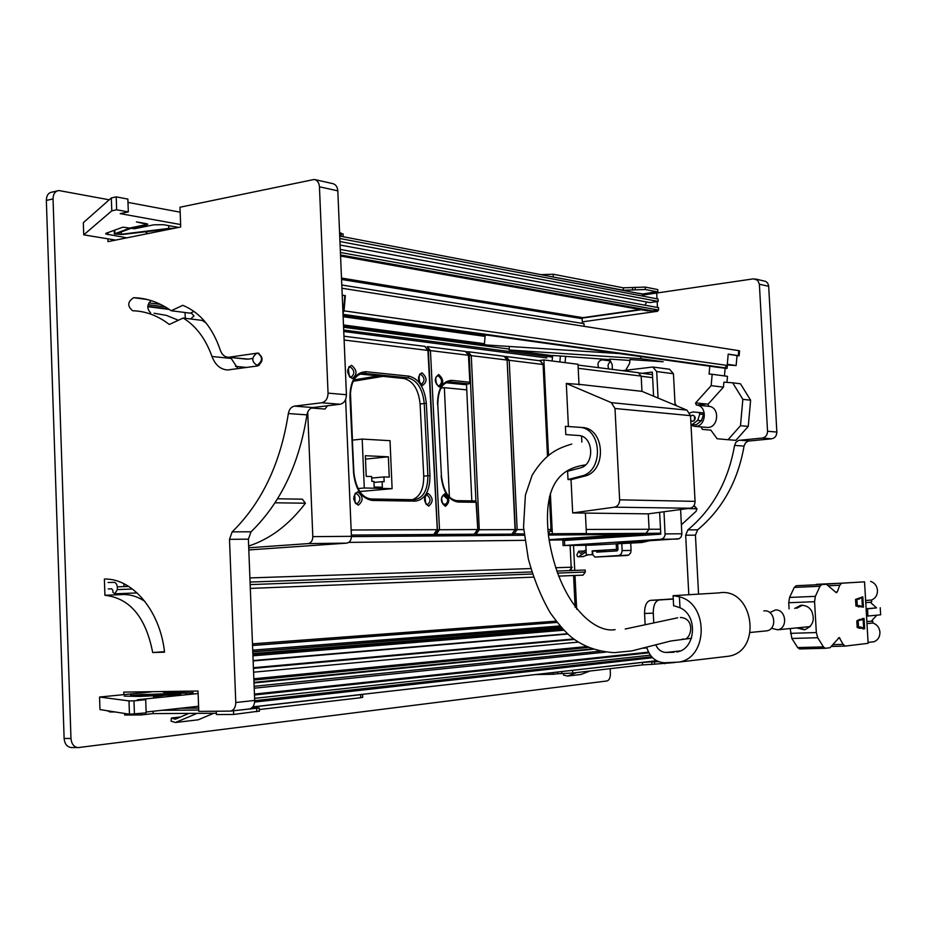 <?xml version="1.0" encoding="UTF-8"?>
<svg xmlns="http://www.w3.org/2000/svg" width="927" height="927" viewBox="0 0 927 927"><rect width="100%" height="100%" fill="white"/><g stroke="black" fill="none" stroke-linecap="round" stroke-linejoin="round"><path stroke-width="1.39" d="M340.105 404.242L321.692 402.77L294.45 406.13L313.013 407.556L340.105 404.242C344.137 403.222 346.246 400.047 346.431 394.728L337.81 190.858C337.44 186.779 335.725 184.357 332.666 183.604L314.844 179.583M313.013 407.556C309.769 408.228 307.741 410.673 306.941 414.867C299.224 464.033 280.603 503.002 251.055 531.785L248.39 539.166L254.693 700.441L235.771 702.527C235.678 707.22 233.975 710.07 230.672 711.102L198.784 711.391L198.019 691.021L123.743 692.11L123.836 694.636M248.876 709.004L249.606 708.912C252.909 707.892 254.601 705.076 254.693 700.441M144.983 601.496C138.378 596.976 131.483 594.647 124.299 594.497L124.264 593.442M124.021 586.582L123.928 583.72M252.723 358.471L248.216 359.12L228.123 357.231C224.473 356.907 221.866 354.543 220.302 350.151C212.503 327.335 200 312.387 182.77 305.319L171.194 310.742C160.255 303.025 148.691 298.714 136.501 297.822L133.627 297.683C127.474 301.785 127.15 306.142 132.665 310.754L134.936 310.858C147.126 311.657 158.587 316.2 169.305 324.473L183.187 318.042C196.026 325.956 205.62 338.772 211.993 356.478C215.215 364.914 220.394 369.421 227.544 369.977L257.671 365.933C263.477 361.345 263.535 357.057 257.822 353.071L229.386 357.162M246.061 359.085L248.216 359.12M194.01 311.426L190.244 313.175L171.194 310.742M151.136 300.615C146.953 304.74 146.779 308.807 150.603 312.816M178.401 320.267L166.454 315.4L154.125 313.256M237.984 368.703L230.568 357.486M206.037 322.932L202.202 320.406L183.187 318.042M106.941 710.673L110.093 711.971L115.018 711.948M251.055 531.785L232.179 531.866L229.502 539.34L235.771 702.527M232.179 531.866C261.866 502.747 280.591 463.303 288.355 413.546L306.941 414.867M294.45 406.13C291.194 406.826 289.166 409.294 288.355 413.546M321.692 402.77C325.748 401.727 327.868 398.517 328.054 393.129L319.444 186.79C319.073 182.665 317.347 180.22 314.265 179.456L179.989 207.231L180.719 226.988L107.995 241.634L107.891 238.83M104.925 595.285L104.369 579.039C132.515 578.181 160.093 610.754 164.554 652.168L152.7 652.538C145.806 617.22 129.884 598.135 104.925 595.285L124.299 594.497M164.496 651.646L152.7 652.538M307.706 412.098L312.816 536.629C312.689 540.626 311.124 542.955 308.135 543.604L248.726 547.787M277.579 498.772L302.341 499.178L305.435 503.21L275.029 502.793M248.656 546.049C270.116 539.05 289.039 524.775 305.435 503.21M312.816 536.629L351.414 536.327C351.287 540.232 349.746 542.492 346.791 543.129L248.818 549.943M351.414 536.327L345.62 399.433M692.434 451.773L692.26 448.61M658.066 398.065L656.687 371.565L673.442 373.72L669.595 369.247L653.222 367.08M673.442 373.72L675.099 405.18M680.592 509.526L681.878 534.334L681.102 536.953L679.248 538.691L618.112 542.851L641.855 542.504L648.923 540.904M564.833 540.453L563.94 539.908M574.74 570.406L573.512 545.4L575.18 545.377L563.083 545.563L661.032 539.282L677.788 539.074M642.168 373.303L652.341 372.086L653.593 396.188M659.63 512.33L660.766 534.184L564.45 540.476L564.694 545.4M563.083 545.539L562.84 540.638L564.45 540.476M663.999 511.75L665.099 535.041L663.732 537.973L661.032 539.282M622.434 370.661L652.805 367.034L656.687 371.565M687.753 508.564L697 508.819L696.096 511.31L681.403 524.786M591.125 545.169L641.855 542.504M148.876 302.874L160.603 304.404M257.37 365.145C262.793 360.858 262.839 356.849 257.509 353.117L256.895 353.152C251.46 357.474 251.437 361.472 256.791 365.168L257.37 365.145M311.414 408.019L324.971 409.05L327.474 405.783M190.974 312.839L194.021 315.898L190.626 318.969M185.261 318.309L185.064 312.515M689.804 412.897L692.921 411.936L702.608 412.805L703.523 414.485L701.461 420.684L696.073 424.879L690.974 424.334M698.854 412.434L699.769 414.114L697.707 420.337L692.295 424.554M690.777 420.696L692.736 421.391C696.061 419.178 696.061 417.08 692.736 415.087L690.534 416.188M694.682 416.153L694.253 420.684M640.951 356.582L640.766 358.679L663.164 361.762L629.978 359.56L629.653 363.233L625.748 370.255M674.995 403.372L676.42 405.725M691.021 425.331L694.798 426.374C706.362 427.22 707.892 405.562 696.304 405.029L695.679 402.886L711.16 385.644L712.168 374.288L709.085 374.079L709.792 366.2M552.596 355.678L509.085 349.989L509.387 346.466M559.862 361.97L560.383 356.003L552.608 355.481L552.133 360.985M560.383 356.003L609.804 359.653M612.388 369.398L612.168 364.635L609.537 359.073L629.896 360.441M640.766 358.679L509.085 349.989M728.054 439.722L735.887 440.325L748.263 426.397L750.615 400.232L740.476 383.79L732.666 382.793L742.851 399.34L740.476 425.702L728.054 439.722L717.116 438.726L710.87 430.151L702.434 429.398L700.928 426.895M750.615 400.232L742.851 399.34M748.263 426.397L740.476 425.702M694.798 426.374L707.208 427.428C718.692 428.274 720.209 406.849 708.703 406.316L708.077 404.195L723.454 387.15L723.894 382.167L732.666 382.793M727.405 364.971L727.092 368.413L725.134 368.274L724.451 375.922M712.168 374.288L727.486 376.327L726.942 382.376M727.092 368.413L720.997 367.555M725.134 368.274L719.028 367.428M723.454 387.15L711.16 385.644M565.088 362.631L565.609 356.686M342.99 313.326L344.056 310.846L345.331 295.62L343.882 295.551M345.331 295.62L342.225 295.145M739.572 350.893L738.703 350.649L738.263 355.644L739.132 355.817L736.988 355.864M738.263 355.644L728.205 354.102L727.197 365.435L344.056 310.846M717.892 367.324L343.06 314.995L718.135 367.37L724.763 367.81L727.197 365.435M546.849 357.938L343.755 331.484M738.703 350.649L341.924 288.227M109.224 199.803L58.934 190.545C55.133 191.101 53.163 193.894 53.036 198.923L70.973 738.483C71.53 744.033 73.917 747.081 78.146 747.602L607 680.963C609.248 680.256 610.372 677.776 610.383 673.523L610.14 668.68M253.152 660.939L567.764 634.033M570.117 545.458L571.345 570.522M253.129 660.545L567.451 633.755M57.092 190.962L52.26 192.063C48.447 192.619 46.477 195.412 46.35 200.417L64.125 738.448C64.681 743.987 67.068 747.023 71.298 747.544L78.146 747.602M126.234 584.937L126.292 586.501M108.25 588.981L111.657 588.784L112.851 590.348L112.92 592.295L114.786 593.813L117.381 589.595L117.289 586.826L116.675 584.265L114.844 582.353L108.03 582.492M575.134 607.255L573.581 575.528M569.398 570.592L572.179 567.185L555.644 567.741L572.086 567.197M582.967 575.146L558.564 576.119L583.06 575.134L585.296 572.04L557.451 573.095M556.733 571.055L585.204 570.024L585.296 572.04M339.722 236.072L641.855 294.01L644.242 296.339M339.954 241.541L658.182 301.402L658.054 299.004L339.827 238.494L651.6 297.776M340.105 245.029L649.897 302.596L658.182 301.402M644.914 305.157L646.745 302.005M340.29 249.433L658.506 307.648L658.633 310.047L340.418 252.48M340.522 254.937L652.62 310.893L658.633 310.047M652.62 310.893L646.2 310.626M640.093 309.537L582.886 317.66L582.144 318.703L582.388 323.372M341.796 285.018L583.987 323.627L584.114 326.327M253.407 667.718L573.686 638.958M253.442 668.367L574.311 639.433M253.581 672.191L578.239 642.121M254.01 682.967L593.06 649.259M254.137 686.304L600.128 651.183M254.207 688.193L605.621 652.11M643.686 648.193L646.884 647.869M254.438 694.08L648.529 652.144M254.473 694.995L648.877 652.805M254.612 698.344L650.36 655.169M254.693 700.696L651.669 656.791M543.57 369.595L544.358 369.699M543.906 376.698L544.705 376.791M550.708 518.344L551.588 518.344M551.055 525.516L551.936 525.505M551.009 531.206L552.214 531.206M629.7 534.288L549.051 539.688L645.331 533.349L660.719 533.234L645.331 533.349M549.108 540.082L565.088 539.896L660.731 533.477M604.705 536.779L594.334 537.463M578.031 365.064L638.228 372.654L641.171 376.084L641.959 391.333L686.942 410.128L690.511 415.644L695.065 501.368C694.96 505.18 693.292 507.475 690.059 508.251L648.286 513.859L649.085 529.236L646.003 533.303L631.16 534.276L567.602 534.775L582.863 533.755L645.992 533.303L582.863 533.755M568.413 426.547L566.293 383.454L611.31 402.642L615.007 408.506L619.642 499.838C619.537 503.894 617.799 506.339 614.427 507.173L572.677 512.932L648.286 513.859M578.993 384.392L566.293 383.454M579.224 427.301L581.994 427.509C605.041 427.753 607.208 471.588 584.346 476.177L571.032 479.641L572.677 512.932M571.032 479.641L568.008 479.537L567.602 471.264L579.966 468.008C595.18 464.902 593.743 435.725 578.39 435.505L565.806 434.578L565.4 426.327L578.981 427.277C602.063 427.521 604.23 471.461 581.345 476.061L568.008 479.537M578.993 384.346L641.959 391.333M548.402 534.949L586.397 533.512L552.341 533.755L550.371 493.454M548.297 534.022L552.341 533.755M548.517 455.157L543.882 359.943L577.996 364.265L579.016 384.856M538.726 360.615L543.882 359.943M581.565 436.188L581.855 442.063M583.013 465.342L583.083 466.71M585.389 513.048L586.397 533.512M673.269 598.912L650.476 600.348C646.536 601.368 644.566 605.737 644.555 613.477L645.134 624.752M676.814 651.936L676.606 651.982C695.771 649.676 698.402 615.354 679.989 607.764L674.566 605.934M673.987 652.249L666.27 652.446L680.128 650.939M655.748 644.868C658.019 649.781 661.53 652.307 666.27 652.446M653.744 622.504L653.257 613.141C653.257 605.377 655.227 600.997 659.132 599.978L673.28 599.085M646.756 647.382C649.804 657.127 655.748 662.26 664.601 662.759L678.61 662.11C708.263 658.286 708.9 603.79 679.41 596.803L673.095 595.655L673.628 605.899M576.652 609.201L574.995 575.47M643.547 294.971L753.489 278.842L757.695 280.267L759.375 284.23L767.544 431.252C767.405 435.087 765.667 437.347 762.307 438.042L738.599 440.395L735.945 442.249L734.566 445.412C728.367 480.835 712.817 508.981 687.904 529.862L685.667 535.227L688.807 594.728M582.295 318.088L641.217 309.734M630.708 543.141L631.078 550.418L622.156 550.603L621.438 553.639L619.282 555.493L594.925 557.069L592.793 554.786L592.608 551.194L596.64 550.939L596.698 552.144L617.034 550.916L617.996 549.641L617.683 543.5M618.297 555.69L628.645 555.088L630.603 552.979L631.078 550.418M627.243 555.47L594.925 557.069M596.64 550.939L605.679 550.754L605.713 551.6M604.659 359.989L602.168 359.838C598.263 360.846 597.092 363.454 598.68 367.671M697.046 403.025L695.47 403.199M685.667 535.227L695.435 535.146L698.564 594.137M695.435 535.146L697.649 529.827C722.434 509.108 737.904 481.206 744.057 446.096L745.424 442.955L748.066 441.113L771.646 438.795C774.984 438.1 776.722 435.864 776.849 432.063L768.645 285.736L767.707 283.187L765.818 281.449L755.517 278.969M621.785 543.303L622.156 550.603M610.696 361.518C607.985 363.372 607.37 365.852 608.854 368.946M705.343 404.207L696.93 405.111M724.96 656.652L728.344 656.258C763.095 651.368 753.292 586.687 718.923 592.898L673.802 595.632M343.071 234.415L341.032 233.094L341.159 236.072L343.06 236.721M339.583 232.816L341.032 233.094M339.711 235.794L341.159 236.072M567.034 673.466L567.625 673.431M576.687 672.573L567.544 676.073L563.512 675.076L563.709 673.616M590.001 671.021L580.905 674.485L567.544 676.073M655.111 660.87L656.675 660.789M674.821 662.538L651.936 664.358L651.808 661.878L654.45 661.82L654.589 664.3M658.576 661.669L654.45 661.82M651.808 661.878L642.469 662.411L642.596 664.891L651.936 664.358M642.469 662.411L569.108 670.708M642.596 664.891L572.735 673.037L557.625 673.744L557.544 672.029M557.625 673.744L553.234 674.253L553.152 672.527M553.234 674.253L535.122 674.589M188.911 713.408L175.249 719.201L171.414 718.031L171.031 721.16L175.458 722.504L198.204 719.816L213.801 713.257M175.458 722.504L197.092 713.35M171.414 718.031L180.452 716.988M141.171 713.442L141.217 714.937L124.647 715.03L124.589 713.454M362.666 694.311L360.591 694.671L360.719 697.73L362.712 697.243M252.7 707.672L252.677 707.011L360.591 694.671M259.293 709.549L360.719 697.73M235.864 710.499L259.236 707.973L252.04 707.672M259.351 711.09L233.65 714.45L233.511 710.777M233.65 714.45L216.42 714.543L216.292 711.276M161.761 710.302L198.726 710.047M141.217 714.937L153.129 713.605L153.048 711.264M153.129 713.605L216.373 713.245M193.106 708.147L193.059 706.861M180.441 708.251L198.656 708.101M140.498 694.543L149.247 694.427M657 298.807L656.629 291.715L642.202 294.079M582.307 321.866L657.649 311.275L657.602 310.197M657.15 301.553L657.452 307.451M636.49 292.978L642.191 293.847M656.629 291.715L645.319 289.502L623.396 290.244L550.673 276.524M540.881 274.647L553.176 274.23L623.28 287.822L645.192 287.08L657.753 289.572L657.927 292.862M353.21 316.408L343.094 315.829M342.225 295.296L344.821 295.69L343.697 309.224L342.816 309.178M342.816 309.108L343.697 309.224M728.205 354.218L737.023 355.562L736.131 365.551L727.301 364.288M727.243 364.96L736.131 365.551M487.822 335.203L485.203 335.041L484.381 344.612M619.584 353.604L484.357 344.856M198.111 693.523L137.37 699.746L145.701 699.642L146.176 712.886L129.456 714.219L99.977 709.572L99.548 697.034L150.904 691.971M129.456 714.219L128.992 700.905L99.548 697.034M134.45 714.184L133.975 700.858L128.992 700.905M145.701 699.642L133.975 700.858M198.587 706.247L146.142 712.029M180.707 694.532L139.56 696.432L124.183 696.107M137.659 695.47L137.648 694.879L132.642 695.377L163.5 695.482L153.453 696.826L162.26 695.609L130.591 695.377L192.121 692.817L163.5 692.284M137.648 694.879L193.152 692.608M640.592 309.827L639.468 309.63M594.81 315.968L595.957 316.153M180.626 224.543L120.174 213.639L128.32 211.912L127.856 199.085L116.199 196.872L111.321 197.938L83.326 222.677L83.743 234.844L115.632 240.093M111.321 197.938L111.785 210.835L83.743 234.844M116.199 196.872L116.651 209.792L111.785 210.835M128.32 211.912L116.651 209.792M180.162 212.19L127.984 202.399M178.633 227.416L163.442 224.705L153.812 224.809L134.589 228.737L122.932 227.161L105.771 233.407M126.86 237.833L105.794 233.963M168.691 225.643L168.795 228.413L121.344 234.253L116.002 233.871L131.935 228.03L146.466 225.052L147.799 224.16L146.339 223.662L136.408 221.901L145.145 223.905L146.118 224.241L145.238 224.832L130.556 227.845L114.357 233.94L122.237 234.508L172.735 228.598M168.795 228.413L173.986 228.343M586.316 554.821L585.841 545.25L586.316 554.821L592.782 554.659L586.316 554.821M616.212 543.593L616.501 549.375L592.156 550.858L592.341 554.462L592.156 550.858L617.973 549.34L616.501 549.375L616.212 543.593M586.165 551.843L578.518 556.733L577.706 556.756L576.849 554.96L578.715 551.171L580.464 553.57L586.061 549.769M588.263 554.775L582.666 556.64M584.253 551.959L583.662 551.067L578.715 551.171M506.397 356.547L540.059 360.777L543.095 364.473L547.486 455.98M505.25 356.594L506.072 356.501L509.201 360.302L543.326 364.531L540.337 360.812M548.274 533.801L551.02 529.479L547.834 529.491M498.541 535.331L524.218 535.238L499.329 535.435M460.348 535.621L498.819 535.435L513.894 534.114L517.15 529.607L523.709 529.584M421.148 536.015L436.177 534.473L439.514 529.665L430.429 350.591L468.448 355.273L469.85 382.225L468.807 383.824L470.116 382.283L451.727 380.348L450.684 381.97L468.807 383.824L464.833 384.624L446.107 382.747M459.421 535.713L474.288 534.207L459.41 535.713L421.229 536.015L458.9 535.725M443.315 495.261L447.614 499.19M444.357 494.972L443.036 495.458C440.87 498.575 441.055 501.669 443.604 504.728L444.879 505.18C448.691 501.855 448.517 498.448 444.357 494.972M436.443 384.056L435.644 378.286M438.807 385.899L438.946 385.91C442.608 382.781 442.399 379.41 438.286 375.771L436.814 376.246C434.763 379.375 435.064 382.445 437.706 385.47L438.807 385.899M435.412 533.859L436.177 534.473L474.276 534.207L477.498 529.537L437.417 529.769L428.344 350.649L430.429 350.591L427.22 346.628M476.362 502.353L474.891 500.951L456.849 500.638M427.556 346.663L465.319 351.414L468.714 355.342L470.116 382.341M417.973 536.049L433.72 534.497L436.988 529.688L351.507 529.989L351.24 532.098M351.426 536.571L418.089 536.049L351.426 536.582M343.963 336.223L424.763 346.362L427.926 350.336L437.289 529.699L436.362 532.921L433.732 534.497L351.368 535.064M425.064 496.942L425.632 503.118M412.492 499.699C420.07 496.687 423.813 488.83 423.732 476.142L420.105 403.987C418.517 389.386 413.094 380.881 403.848 378.483L407.938 377.834L409.039 376.153C418.865 378.726 424.636 387.81 426.339 403.407L424.242 403.477C422.631 388.795 417.196 380.244 407.938 377.834L364.902 373.43L359.433 374.369M409.039 376.153L366.014 371.704L364.902 373.43L360.765 374.114L403.848 378.483M360.765 374.114L360.151 374.068M348.251 368.807L349.317 375.852M418.877 376.489L419.734 382.527M354.485 495.203L355.18 502.411M440.928 388.112L444.357 387.683L466.756 389.85M444.357 387.683L449.386 496.976M443.048 504.23L446.884 503.917M771.345 628.263L777.568 629.781C788.263 628.518 786.131 609.039 775.412 609.978L769.816 612.562M765.563 630.963L766.629 630.858C777.394 629.584 775.25 609.908 764.462 610.847L763.813 610.905M855.876 605.111L856.803 605.876L859.85 605.621L859.92 606.721L858.193 606.861M856.224 599.363L855.586 600.186M859.41 598.019L859.468 599.062L856.861 599.259M871.438 621.299L872.794 621.252L872.898 623.025C877.012 624.439 879.364 627.463 879.943 632.098C879.99 636.756 878.066 639.966 874.161 641.704L868.078 642.446M789.086 608.888L788.75 602.735L789.561 597.44L794.277 587.428L819.989 586.258L815.366 596.351L814.578 601.693L816.328 632.55L817.718 637.718L823.443 646.907L825.297 648.286L830.059 647.718L839.213 637.556L843.164 644.369L845.169 646.096L868.135 643.326L864.543 581.843L841.704 583.164L839.758 585.25L837.29 591.971L836.305 592.701M790.186 628.541L791.867 638.46L797.649 647.567L799.537 648.935L825.215 648.274M794.706 608.436L800.65 605.343C805.633 605.122 809.294 607.034 811.646 611.055C815.215 620.117 812.805 626.362 804.416 629.781L796.617 627.915M794.277 587.428L796.166 585.725L826.444 584.288L821.832 584.555L819.989 586.258M826.444 584.288L836.27 592.701M815.378 584.786L864.543 581.843M870.627 581.368C874.706 582.816 877 585.852 877.498 590.487C877.463 595.134 875.482 598.309 871.554 600.024L871.658 601.785L870.326 602.272L876.56 607.88L866.119 608.772M856.907 599.259L857.29 605.725M858.518 627.058L858.147 620.65M857.116 626.548L858.043 627.289L861.09 626.976L861.137 627.903L863.616 627.695L863.141 619.549L858.135 620.65M861.137 627.753L863.616 627.695L864.682 628.749L862.817 628.946L862.759 628.019L859.688 628.332L857.174 627.405M872.794 621.252L866.861 621.461M866.988 623.616L872.898 623.025M804.775 629.723L798.68 627.706M796.768 608.274L802.342 605.238M865.633 600.476L871.554 600.024M865.76 602.631L870.326 602.272M861.148 627.903L859.341 628.263M857.382 620.823L856.838 621.611M858.472 627.359L857.174 627.498L856.791 620.881L859.259 619.537L862.249 619.248L862.214 618.599L864.08 618.413L863.141 619.549M861.751 627.88L861.16 628.066M864.08 618.413L864.682 628.749M866.119 608.888L867.51 608.842L867.927 616.026L866.548 616.073M867.51 608.842L876.56 607.88M859.92 606.721L862.353 606.107L861.878 597.973L862.817 596.837L863.419 607.162L855.934 606.015L855.54 599.41L862.817 596.837M863.419 607.162L862.353 606.107L859.874 606.188M857.081 621.148L857.417 626.965M861.878 597.973L860.14 597.961M860.916 606.675L861.519 606.652M867.927 616.026L880.65 614.833L880.233 607.741M861.913 628.043L862.759 628.019M857.556 627.092L861.09 626.976M876.907 615.18L871.426 621.02M855.841 599.723L856.177 605.528M860.488 606.258L859.897 606.281M857.22 605.91L855.922 605.957M859.422 598.135L860.024 598.1M856.444 605.76L859.85 605.621M350.394 391.576L352.457 440.128M354.809 495.655L355.087 502.272M382.098 481.669L384.149 481.727L383.94 476.93L389.259 477.104L388.367 456.802L365.342 455.725L366.223 476.351L371.657 476.524L371.866 481.368L373.94 481.426L374.184 487.023L382.341 487.231L382.098 481.669L373.987 482.411M383.94 476.93L371.727 478.065M388.367 456.802L365.481 459.097M390.024 440.684L392.109 488.668L364.276 487.984L362.19 439.074L390.024 440.684M392.109 488.668L359.711 491.542M364.276 487.984L357.926 488.552M362.19 439.074L352.353 440.14M468.459 351.785L504.033 356.246L507.115 360.047L515.064 529.607L479.259 529.746L475.957 534.369L511.866 534.126L515.076 529.665M467.046 352.051L468.112 351.739L471.287 355.632L507.359 360.105L504.323 356.281M466.501 384.311L471.82 500.893M461.194 535.736L496.675 535.458M146.941 299.456L133.627 297.683M230.904 358.425L211.993 356.478M337.81 190.858L319.444 186.79M346.431 394.728L328.054 393.129M229.502 539.34L248.39 539.166M308.077 543.604L346.733 543.129M665.157 533.906L681.866 533.778M693.917 505.725L696.548 508.691M591.438 545.157L574.23 545.435M701.461 420.684L697.707 420.337M703.523 414.485L699.769 414.114M708.077 404.195L695.679 402.886M708.703 406.316L696.467 405.041M485.192 335.087L349.954 316.223M724.763 367.81L343.036 314.346M169.317 309.444L147.799 306.675L169.328 309.444M168.54 308.923L147.833 306.258M552.469 357.104L343.697 330.035M165.249 306.895L148.135 304.67M509.166 349.05L343.581 327.266M487.973 345.087L343.523 325.968L487.984 345.087M484.45 343.72L343.488 324.96M485.088 336.385L343.141 316.721M46.35 200.417L53.036 198.923M64.125 738.448L70.973 738.483M252.48 643.836L556.061 621.148M249.908 577.915L530.835 568.564L249.908 577.927M252.862 653.593L562.272 628.564M252.886 654.358L562.805 629.132M252.781 651.693L560.974 627.139M252.793 651.878L561.102 627.278M252.723 650.14L559.954 625.957M252.538 645.366L556.965 622.318M252.55 645.493L557.046 622.423M533.512 577.127L250.313 588.413M532.504 574.022L250.163 584.613M132.491 589.027L117.381 589.595M117.289 586.826L128.726 586.42M250.07 582.063L531.843 571.947M252.944 655.806L563.836 630.221L252.944 655.806M341.495 278.054L582.886 317.66M341.553 279.456L582.144 318.703M253.847 678.773L586.374 646.606M253.894 680.07L588.263 647.44M253.986 682.388L592.029 648.912L253.986 682.376M254.635 702.075L652.562 657.73M543.5 368.228L544.3 368.332M543.975 378.065L544.775 378.158M550.65 516.965L551.519 516.965M551.125 526.895L552.005 526.884M351.426 536.606L460.649 535.736L351.426 536.606M548.413 535.041L629.317 534.404L548.413 535.041M348.761 542.399L524.844 540.325M641.171 376.246L652.631 377.66M586.2 529.468L660.511 529.236M578.193 368.309L641.171 376.084M615.007 408.506L690.511 415.644M611.31 402.642L686.942 410.128M619.642 499.838L695.065 501.368M614.427 507.173L690.059 508.251M584.346 476.177L581.345 476.061M653.257 613.141L644.555 613.477M679.41 596.803L679.989 607.764M659.132 599.978L650.476 600.348M687.904 529.862L697.649 529.827M744.057 446.096L734.566 445.412M739.63 440.186L749.097 440.904M762.307 438.042L771.646 438.795M767.544 431.252L776.849 432.063M759.375 284.23L768.703 286.292M610.418 360.939L602.168 359.838M664.752 663.72L664.705 662.759M572.735 673.037L572.608 670.406M561.75 671.542L561.855 673.662M256.721 708.379L256.849 711.716M645.192 287.08L645.319 289.502M635.122 287.266L635.25 289.688M632.527 287.648L632.643 290.07M623.28 287.822L623.396 290.244M553.176 274.23L553.303 276.791M131.182 696.258L131.147 695.505M185.979 693.999L185.956 693.338M108.053 234.693L107.972 232.492M146.906 233.801L146.825 231.495M114.89 233.28L114.774 230.07M121.344 234.253L121.252 231.727M543.106 364.647L547.706 455.806M551.02 529.526L549.456 496.942M507.37 360.336L509.201 360.302L517.15 529.607L515.319 529.676M513.291 533.674L524.091 534.033M469.352 383.535L464.914 384.635M474.972 500.951L476.362 502.33L477.776 529.549L474.404 534.195M446.86 382.411L450.684 381.97L446.629 382.781M441.148 476.014C442.921 491.658 448.529 500.325 457.973 502.017L456.617 500.626C448.517 499.317 443.454 491.125 441.437 476.038L437.787 404.369C438.123 390.487 441.936 383.002 449.213 381.947L445.887 382.851M477.776 529.549L476.084 502.307L457.973 502.017M437.787 404.415L441.437 476.072M451.727 380.348C442.434 380.893 437.695 388.877 437.498 404.323M439.328 387.011C444.01 383.349 443.801 379.201 438.691 374.543C433.975 378.193 434.184 382.353 439.328 387.011M444.763 493.755C440.058 497.857 440.267 502.04 445.4 506.327C450.082 502.214 449.873 498.031 444.763 493.755M468.714 355.4L465.597 351.437M437.046 531.553L437.417 529.769M428.089 349.502L428.344 350.649M378.251 375.887L353.847 379.943L378.309 375.887M353.117 381.298L382.909 376.362M428.68 506.119C433.477 501.97 433.257 497.729 428.031 493.407C423.21 497.556 423.419 501.797 428.68 506.119M427.44 504.717C431.055 501.507 430.881 498.274 426.907 495.03L426.269 495.134M372.26 500.441L370.974 498.981C361.773 497.672 356.084 489.027 353.929 473.037L353.569 473.002C355.47 489.502 361.692 498.645 372.26 500.441L415.273 501.148L414.021 499.723L371.148 498.981L414.021 499.723M415.273 501.148C424.948 499.723 429.85 491.217 429.977 475.655L427.88 475.736L424.242 403.477L420.105 403.987M414.137 499.734C423.175 498.297 427.764 490.302 427.88 475.736L423.732 476.142M429.977 475.655L426.339 403.407M366.014 371.704C355.62 372.214 350.255 380.603 349.931 396.872L350.279 396.988M349.931 396.872L353.569 473.002M351.553 365.284C346.211 369.12 346.42 373.535 352.179 378.517C357.498 374.67 357.289 370.255 351.553 365.284M351.194 377.127C354.937 373.871 354.67 370.51 350.406 367.034L349.305 367.208M422.596 385.412C427.405 381.727 427.196 377.521 421.97 372.793C417.138 376.489 417.347 380.696 422.596 385.412M421.623 384.079C424.995 380.962 424.728 377.752 420.846 374.462L419.954 374.601M357.613 491.843C352.283 496.2 352.492 500.65 358.262 505.192C363.569 500.835 363.361 496.385 357.613 491.843M355.852 493.604L356.397 493.546C354.311 489.63 353.407 505.655 356.988 503.72C361.009 500.348 360.823 496.965 356.466 493.546L355.678 493.685M348.32 463.21L351.148 529.989M428.216 350.476L344.126 340.024M418.656 536.049L433.859 534.473M682.202 639.155L683.35 639.051C690.65 641.02 696.304 619.166 681.113 617.486L680.372 617.544M845.088 646.096L831.67 646.443M833.095 644.636L843.164 644.369M839.943 638.135L838.217 638.182M797.649 647.567L823.443 646.907M817.718 637.718L791.867 638.46M790.453 633.35L816.328 632.55M814.578 601.693L788.75 602.735M789.561 597.44L815.366 596.351M796.166 585.725L821.832 584.555M835.389 592.063L837.29 591.971M828.703 585.748L839.758 585.25M816.363 584.334L841.704 583.164M466.733 351.843L467.382 351.773M507.127 360.244L515.319 529.618L511.959 534.114M498.807 535.435L511.866 534.126M475.933 501.38L469.271 355.678L471.287 355.632L479.259 529.746L477.776 529.792M460.696 535.736L475.319 533.94M468.239 353.511L469.271 355.678M235.458 366.362L246.744 367.474M246.976 359.189L228.123 357.231M144.125 298.842L136.501 297.822M249.606 708.912L230.672 711.102M308.135 543.604L346.791 543.129M661.09 539.282L677.846 539.074M694.323 505.806L697 508.819M259.131 365.412L256.791 365.168M258.865 353.268L257.961 353.175M739.584 350.835L739.132 355.817M583.06 575.134L558.564 576.119M137.15 592.921L114.786 593.813M340.568 256.049L647.903 310.927M252.793 706.872L656.536 660.708M639.306 372.944L652.469 374.601M618.39 555.69L627.336 555.458M728.344 656.258L678.61 662.11M343.048 233.847L343.175 236.744M362.596 694.335L362.724 697.394M259.236 707.973L259.363 711.299M130.626 696.247L130.591 695.47M146.327 233.917L146.246 231.565M114.345 233.558L114.23 230.267M176.524 227.833L176.489 227.034M578.518 556.733L583.465 556.606M548.274 533.813L551.252 529.491L549.641 496.154M436.814 376.246C434.867 378.089 435.169 381.159 437.706 385.47M443.036 495.458C441.02 497.289 441.206 500.383 443.604 504.728M353.929 473.037L350.279 396.93C350.742 382.191 355.145 374.346 363.465 373.384L360.777 373.824M351.055 377.104C348.332 380 347.451 363.257 350.139 367.022L349.456 367.115M421.495 384.068L421.472 384.056C417.486 384.16 419.607 370.568 420.534 374.427L420.047 374.531M437.289 529.699L428.216 350.406L425.041 346.397M427.428 504.717L427.37 504.705C424.01 505.528 425.053 491.797 426.779 495.006L426.385 495.076M810.268 626.571L777.568 629.781M615.134 629.653C593.604 633.5 558.599 602.399 548.645 536.803C542.341 482.909 561.936 468.054 585.516 464.902M691.472 638.251L670.742 641.02L631.693 650.928L614.288 652.643C597.66 651.646 583.5 646.606 571.82 637.509C565.621 632.504 558.413 624.23 550.186 612.712C541.148 597.069 533.859 579.143 528.32 558.935L523.535 527.023L525.389 495.145L532.168 475.192C546.258 452.33 558.854 448.135 571.727 444.045M677.649 617.822L625.215 629.004M766.629 630.858L750.302 632.469M831.658 646.455L845.169 646.096M799.537 648.935L825.297 648.286M802.712 605.18L800.65 605.343M466.71 351.843L467.44 351.762"/></g></svg>

